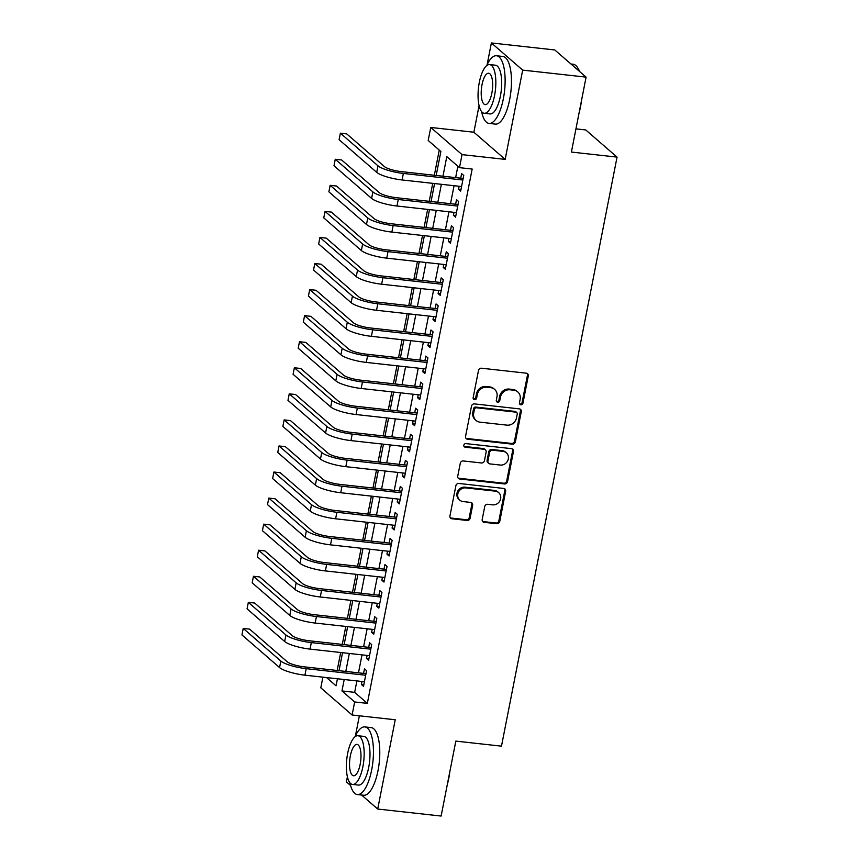 <?xml version="1.0" encoding="UTF-8"?>
<svg xmlns="http://www.w3.org/2000/svg" width="859" height="859" viewBox="0 0 859 859"><rect width="100%" height="100%" fill="white"/><g stroke="black" fill="none" stroke-linecap="round" stroke-linejoin="round"><path stroke-width="1.29" d="M520.855 404.782A1.868 1.707 131 0 0 522.948 403.182L528.274 376.006A2.674 2.437 131 0 0 526.288 373.171L481.469 368.21A2.674 2.437 131 0 0 478.484 370.497L473.148 397.685A1.868 1.707 131 0 0 474.544 399.66A1.868 1.707 131 0 0 476.638 398.061L477.325 394.549A8.547 7.795 131 0 1 486.903 387.237L490.629 387.656A8.547 7.795 131 0 1 494.634 389.385A8.547 7.795 131 0 1 496.996 396.718L496.309 400.24A1.868 1.707 131 0 0 497.694 402.227A1.868 1.707 131 0 0 499.788 400.627L500.475 397.105A8.547 7.795 131 0 1 510.053 389.803L513.789 390.211A8.547 7.795 131 0 1 517.784 391.94A8.547 7.795 131 0 1 520.146 399.285L519.459 402.807A1.868 1.707 131 0 0 520.855 404.782M519.62 403.966A1.868 1.707 131 0 0 522.1 402.452L527.437 375.265A2.674 2.437 131 0 0 527.072 373.397M473.309 398.844A1.868 1.707 131 0 0 475.789 397.33L476.477 393.809L477.325 394.549M496.47 401.4A1.868 1.707 131 0 0 498.939 399.897L499.637 396.375L500.475 397.105M482.189 519.502A2.674 2.437 131 0 0 484.175 522.336L496.749 523.732A2.674 2.437 131 0 0 499.745 521.445L505.661 491.262A2.674 2.437 131 0 0 503.675 488.427L458.867 483.467A2.674 2.437 131 0 0 455.871 485.754L449.944 515.937A2.674 2.437 131 0 0 451.931 518.772L467.124 520.457A2.674 2.437 131 0 0 470.12 518.17L472.654 505.253A2.674 2.437 131 0 0 470.657 502.418L463.13 501.581A7.151 6.518 131 0 1 459.79 500.142A7.151 6.518 131 0 1 458.448 492.132A7.151 6.518 131 0 1 465.814 487.901L495.321 491.165A7.151 6.518 131 0 1 498.66 492.604A7.151 6.518 131 0 1 500.002 500.614A7.151 6.518 131 0 1 492.637 504.845L487.719 504.308A2.674 2.437 131 0 0 484.723 506.585L482.189 519.502M356.893 680.929L354.66 692.354L367.341 703.371L354.66 701.964L352.104 714.999L320.804 687.834L322.898 677.16M586.096 77.127L522.68 70.116L491.38 42.95L554.796 49.962L586.096 77.127L571.396 152.064L617.052 157.111L501.484 746.16L455.828 741.113L441.129 816.05L377.713 809.038L395.226 719.767L352.104 714.999M479.075 105.646L473.867 132.222L505.167 159.387L522.68 70.116M505.167 159.387L462.045 154.62L459.49 167.655L446.798 156.639L442.954 176.224M367.341 703.371L472.171 169.051L459.49 167.655M512.361 444.167A2.674 2.437 131 0 0 515.357 441.88L521.273 411.697A2.674 2.437 131 0 0 519.287 408.863L474.469 403.902A2.674 2.437 131 0 0 471.484 406.189L465.557 436.372A2.674 2.437 131 0 0 467.543 439.207L512.361 444.167L511.513 443.427A2.674 2.437 131 0 0 514.509 441.15L520.425 410.956A2.674 2.437 131 0 0 520.071 409.088M513.467 451.48L507.551 481.663A2.674 2.437 131 0 1 504.555 483.95L459.737 478.989A2.674 2.437 131 0 1 457.75 476.154L460.284 463.237A2.674 2.437 131 0 1 463.28 460.95L481.459 462.969A2.674 2.437 131 0 0 484.444 460.682L486.13 452.113A2.674 2.437 131 0 0 484.143 449.278L465.213 447.185A1.868 1.707 131 0 1 463.989 444.715A1.868 1.707 131 0 1 465.922 443.609L511.481 448.645A2.674 2.437 131 0 1 513.467 451.48L512.63 450.739L506.703 480.933L507.551 481.663M347.401 776.804L346.402 781.873L350.569 785.48M361.553 795.015L377.713 809.038M459.146 186.274L458.556 189.259L460.671 191.095L463.742 175.461L461.627 173.625L460.725 178.189M454.024 212.334L453.445 215.33L455.56 217.166L458.631 201.521L456.516 199.685L455.614 204.249M448.913 238.394L448.334 241.39L450.449 243.226L453.509 227.592L451.394 225.756L450.503 230.309M443.802 264.465L443.212 267.45L445.327 269.286L448.398 253.652L446.283 251.816L445.392 256.379M438.691 290.525L438.101 293.52L440.216 295.356L443.287 279.712L441.172 277.876L440.27 282.439M433.58 316.584L432.99 319.58L435.105 321.416L438.176 305.783L436.061 303.946L435.159 308.51M428.458 342.655L427.879 345.651L429.994 347.487L433.054 331.842L430.939 330.006L430.048 334.57M423.347 368.715L422.757 371.711L424.872 373.547L427.943 357.913L425.828 356.077L424.937 360.63M418.236 394.786L417.646 397.771L419.761 399.607L422.832 383.973L420.717 382.137L419.826 386.7M413.125 420.846L412.535 423.841L414.65 425.677L417.721 410.033L415.606 408.197L414.704 412.76M408.004 446.905L407.424 449.901L409.539 451.737L412.599 436.104L410.484 434.267L409.593 438.831M402.892 472.976L402.302 475.972L404.417 477.808L407.488 462.163L405.373 460.327L404.482 464.891M397.781 499.036L397.191 502.032L399.306 503.868L402.377 488.234L400.262 486.398L399.371 490.951M392.67 525.107L392.08 528.092L394.195 529.928L397.266 514.294L395.151 512.458L394.249 517.021M387.549 551.167L386.969 554.162L389.084 555.998L392.144 540.354L390.029 538.518L389.138 543.081M382.438 577.227L381.847 580.222L383.962 582.058L387.033 566.425L384.918 564.588L384.027 569.152M377.326 603.297L376.736 606.293L378.851 608.129L381.922 592.485L379.807 590.648L378.916 595.212M372.215 629.357L371.625 632.353L373.74 634.189L376.811 618.555L374.696 616.719L373.794 621.272M367.094 655.428L366.514 658.413L368.629 660.249L371.689 644.615L369.585 642.779L368.683 647.342M457.868 166.249L455.646 177.62M454.057 185.705L450.524 203.69M448.946 211.765L445.413 229.75M443.824 237.836L440.302 255.81M438.713 263.896L435.191 281.881M433.602 289.966L430.069 307.941M428.491 316.026L424.958 334.011M423.369 342.086L419.847 360.071M418.258 368.157L414.736 386.131M413.147 394.217L409.614 412.202M408.036 420.287L404.503 438.262M402.914 446.347L399.392 464.332M397.803 472.407L394.281 490.392M392.692 498.478L389.159 516.452M387.581 524.538L384.048 542.523M382.47 550.608L378.937 568.583M377.348 576.668L373.826 594.653M372.237 602.728L368.715 620.713M367.126 628.799L363.593 646.773M362.015 654.859L358.482 672.844M361.983 681.488L361.403 684.483L363.518 686.32L366.578 670.675L364.463 668.839L363.572 673.402M439.26 150.089L434.321 175.268M432.732 183.354L429.21 201.328M427.621 209.413L424.088 227.388M422.51 235.473L418.977 253.459M417.399 261.544L413.866 279.519M412.277 287.604L408.755 305.589M407.166 313.664L403.644 331.649M402.055 339.734L398.522 357.709M396.944 365.794L393.411 383.78M391.822 391.865L388.3 409.84M386.711 417.925L383.189 435.91M381.6 443.985L378.067 461.97M376.489 470.056L372.956 488.03M371.367 496.115L367.845 514.101M366.256 522.186L362.734 540.161M361.145 548.246L357.612 566.231M356.034 574.306L352.501 592.291M350.912 600.377L347.39 618.351M345.801 626.436L342.279 644.422M340.69 652.507L337.157 670.482M617.052 157.111L585.741 129.945L575.949 128.861M359.373 715.805L355.433 735.841M436.179 175.472L440.882 151.495L428.19 140.479L430.746 127.454L462.045 154.62M473.867 132.222L430.746 127.454M491.38 42.95L487.117 64.693M344.212 679.523L341.968 690.947L354.66 701.964M441.376 184.298L437.843 202.284M436.254 210.369L432.732 228.344M431.143 236.429L427.621 254.414M426.032 262.5L422.499 280.474M420.921 288.56L417.388 306.545M415.81 314.619L412.277 332.605M410.688 340.69L407.166 358.665M405.577 366.75L402.055 384.735M400.466 392.821L396.933 410.795M395.355 418.881L391.822 436.866M390.233 444.941L386.711 462.926M385.122 471.011L381.6 488.986M380.011 497.071L376.478 515.056M374.9 523.142L371.367 541.116M369.778 549.202L366.256 567.187M364.667 575.262L361.145 593.247M359.556 601.332L356.023 619.307M354.445 627.392L350.912 645.377M349.323 653.463L345.801 671.437M326.549 677.568L336.052 685.815L337.426 678.771M339.015 670.686L342.548 652.711M344.126 644.626L347.659 626.64M349.248 618.555L352.77 600.581M354.359 592.495L357.881 574.521M359.47 566.435L363.003 548.45M364.581 540.365L368.114 522.39M369.703 514.305L373.225 496.319M374.814 488.234L378.336 470.26M379.925 462.174L383.458 444.2M385.036 436.114L388.569 418.129M390.147 410.044L393.68 392.069M395.269 383.984L398.791 365.998M400.38 357.924L403.902 339.939M405.491 331.853L409.024 313.879M410.602 305.793L414.135 287.808M415.724 279.723L419.246 261.748M420.835 253.663L424.357 235.677M425.946 227.603L429.479 209.617M431.057 201.532L434.59 183.558M354.66 692.354L341.968 690.947M458.556 189.259L460.982 189.528M453.445 215.33L455.861 215.598M448.334 241.39L450.75 241.658M443.212 267.45L445.638 267.718M438.101 293.52L440.527 293.789M432.99 319.58L435.406 319.849M427.879 345.651L430.295 345.919M422.757 371.711L425.184 371.979M417.646 397.771L420.072 398.039M412.535 423.841L414.961 424.11M407.424 449.901L409.84 450.17M402.302 475.972L404.729 476.24M397.191 502.032L399.618 502.3M392.08 528.092L394.506 528.36M386.969 554.162L389.385 554.431M381.847 580.222L384.274 580.491M376.736 606.293L379.163 606.561M371.625 632.353L374.052 632.621M366.514 658.413L368.93 658.681M361.403 684.483L363.819 684.752M517.784 391.94L516.935 391.21A8.547 7.795 131 0 0 512.941 389.481L513.789 390.211M499.637 396.375A8.547 7.795 131 0 1 509.204 389.073L512.941 389.481M494.634 389.385L493.785 388.655A8.547 7.795 131 0 0 489.791 386.926L490.629 387.656M476.477 393.809A8.547 7.795 131 0 1 486.054 386.507L489.791 386.926M465.922 438.251A2.674 2.437 131 0 0 466.695 438.477L511.513 443.427M517.236 414.124A1.868 1.707 131 0 0 515.851 412.137L476.509 407.789A1.868 1.707 131 0 0 474.415 409.389L473.685 413.093A8.547 7.795 131 0 0 476.047 420.438A8.547 7.795 131 0 0 480.052 422.166L506.939 425.141A8.547 7.795 131 0 0 516.506 417.828L517.236 414.124M516.721 412.513L515.872 411.783A1.868 1.707 131 0 0 515.003 411.407L515.851 412.137M476.047 420.438L475.199 419.697A8.547 7.795 131 0 1 472.837 412.363L473.567 408.648A1.868 1.707 131 0 1 475.661 407.059L515.003 411.407M458.115 478.034A2.674 2.437 131 0 0 458.899 478.259L503.707 483.209A2.674 2.437 131 0 0 506.703 480.933M485.389 449.815L484.54 449.085A2.674 2.437 131 0 0 483.295 448.548L464.375 446.455L465.213 447.185M500.314 465.052A7.151 6.518 131 0 0 507.68 460.811A7.151 6.518 131 0 0 506.338 452.811A7.151 6.518 131 0 0 502.998 451.362L492.604 450.213A2.674 2.437 131 0 0 489.609 452.5L487.933 461.068A2.674 2.437 131 0 0 489.92 463.903L500.314 465.052M506.338 452.811L505.5 452.07A7.151 6.518 131 0 0 502.15 450.631L502.998 451.362M488.674 463.366L487.826 462.625A2.674 2.437 131 0 1 487.085 460.338L488.771 451.759A2.674 2.437 131 0 1 491.756 449.482L502.15 450.631M512.63 450.739A2.674 2.437 131 0 0 512.265 448.87M498.66 492.604L497.812 491.874A7.151 6.518 131 0 0 494.473 490.425L495.321 491.165M459.79 500.142L458.942 499.401A7.151 6.518 131 0 1 457.6 491.402A7.151 6.518 131 0 1 464.966 487.16L494.473 490.425M450.309 517.816A2.674 2.437 131 0 0 451.093 518.041L466.276 519.716A2.674 2.437 131 0 0 469.272 517.44L471.806 504.512A2.674 2.437 131 0 0 471.441 502.644M482.554 521.381A2.674 2.437 131 0 0 483.327 521.606L495.901 522.991A2.674 2.437 131 0 0 498.896 520.715L504.824 490.521A2.674 2.437 131 0 0 504.458 488.653M463.151 178.457L401.25 171.607A13.615 2.985 -168.9 0 1 384.338 166.528L346.725 133.897L340.389 133.188L377.992 165.83A20.423 4.478 11.1 0 0 403.365 173.443L462.84 180.025M340.389 133.188L339.101 139.706L376.714 172.348A20.423 4.478 11.1 0 0 402.087 179.96L461.562 186.532M579.224 71.168A34.027 11.854 -83.7 0 0 577.227 67.131L577.796 67.958A33.211 11.564 96.3 0 1 579.6 71.49M581.489 100.589A33.211 11.564 96.3 0 1 580.459 107.085A33.211 11.564 96.3 0 1 579.009 113.227M577.227 67.131A34.027 11.854 -83.7 0 0 573.114 64.221L570.945 63.985M481.588 111.595A34.027 11.854 -83.7 0 0 489.029 123.395A34.027 11.854 -83.7 0 0 503.353 98.753A34.027 11.854 -83.7 0 0 496.513 55.749A34.027 11.854 -83.7 0 0 486.677 65.638M489.029 123.395L495.375 124.104A34.027 11.854 -83.7 0 0 509.688 99.451A34.027 11.854 -83.7 0 0 502.859 56.458L496.513 55.749M489.63 64.575L495.471 65.22A24.503 8.536 96.3 0 1 500.389 96.187A24.503 8.536 96.3 0 1 490.081 113.925L484.251 113.281A24.503 8.536 -83.7 0 0 494.559 95.542A24.503 8.536 -83.7 0 0 489.63 64.575A24.503 8.536 -83.7 0 0 479.322 82.324A24.503 8.536 -83.7 0 0 484.251 113.281M482.028 84.676A15.795 5.498 -83.7 0 0 485.206 104.626A15.795 5.498 -83.7 0 0 491.842 93.191A15.795 5.498 -83.7 0 0 488.674 73.24A15.795 5.498 -83.7 0 0 482.028 84.676M449.815 771.747A33.211 11.564 96.3 0 1 448.785 778.243A33.211 11.564 96.3 0 1 447.335 784.385M349.914 782.753A34.027 11.854 -83.7 0 0 357.355 794.554A34.027 11.854 -83.7 0 0 371.679 769.911A34.027 11.854 -83.7 0 0 364.839 726.907A34.027 11.854 -83.7 0 0 354.992 736.797M357.355 794.554L363.701 795.251A34.027 11.854 -83.7 0 0 378.014 770.609A34.027 11.854 -83.7 0 0 371.185 727.605L364.839 726.907M357.956 735.734L363.797 736.378A24.503 8.536 96.3 0 1 368.715 767.334A24.503 8.536 96.3 0 1 358.407 785.083L352.577 784.439A24.503 8.536 -83.7 0 0 362.885 766.69A24.503 8.536 -83.7 0 0 357.956 735.734A24.503 8.536 -83.7 0 0 347.648 753.472A24.503 8.536 -83.7 0 0 352.577 784.439M350.354 755.823A15.795 5.498 -83.7 0 0 353.532 775.774A15.795 5.498 -83.7 0 0 360.168 764.338A15.795 5.498 -83.7 0 0 357 744.388A15.795 5.498 -83.7 0 0 350.354 755.823M458.04 204.517L396.139 197.667A13.615 2.985 -168.9 0 1 379.216 192.599L341.614 159.957L335.268 159.259L372.881 191.901A20.423 4.478 11.1 0 0 398.254 199.503L457.729 206.085M335.268 159.259L333.99 165.776L371.603 198.408A20.423 4.478 11.1 0 0 396.976 206.02L456.451 212.602M452.929 230.577L391.017 223.737A13.615 2.985 -168.9 0 1 374.105 218.658L336.503 186.027L330.157 185.319L367.77 217.961A20.423 4.478 11.1 0 0 393.132 225.573L452.618 232.145M330.157 185.319L328.879 191.836L366.492 224.478A20.423 4.478 11.1 0 0 391.854 232.091L451.34 238.662M447.807 256.648L385.906 249.797A13.615 2.985 -168.9 0 1 368.994 244.729L331.381 212.087L325.046 211.389L362.648 244.02A20.423 4.478 11.1 0 0 388.021 251.633L447.507 258.215M325.046 211.389L323.768 217.896L361.371 250.538A20.423 4.478 11.1 0 0 386.743 258.151L446.229 264.733M442.696 282.708L380.795 275.868A13.615 2.985 -168.9 0 1 363.883 270.789L326.27 238.147L319.935 237.449L357.537 270.091A20.423 4.478 11.1 0 0 382.91 277.704L442.385 284.275M319.935 237.449L318.657 243.967L356.26 276.609A20.423 4.478 11.1 0 0 381.632 284.211L441.107 290.793M437.585 308.778L375.684 301.928A13.615 2.985 -168.9 0 1 358.772 296.849L321.159 264.218L314.813 263.509L352.426 296.151A20.423 4.478 11.1 0 0 377.799 303.764L437.274 310.346M314.813 263.509L313.535 270.027L351.148 302.669A20.423 4.478 11.1 0 0 376.521 310.282L435.996 316.853M432.474 334.838L370.562 327.988A13.615 2.985 -168.9 0 1 353.65 322.92L316.048 290.278L309.702 289.58L347.315 322.222A20.423 4.478 11.1 0 0 372.677 329.824L432.163 336.406M309.702 289.58L308.424 296.097L346.037 328.729A20.423 4.478 11.1 0 0 371.399 336.341L430.885 342.924M427.353 360.898L365.451 354.058A13.615 2.985 -168.9 0 1 348.539 348.979L310.926 316.337L304.591 315.64L342.193 348.282A20.423 4.478 11.1 0 0 367.566 355.894L427.052 362.466M304.591 315.64L303.313 322.157L340.916 354.799A20.423 4.478 11.1 0 0 366.288 362.412L425.774 368.983M422.241 386.969L360.34 380.118A13.615 2.985 -168.9 0 1 343.428 375.05L305.815 342.408L299.48 341.71L337.082 374.341A20.423 4.478 11.1 0 0 362.455 381.954L421.941 388.536M299.48 341.71L298.202 348.217L335.805 380.859A20.423 4.478 11.1 0 0 361.177 388.472L420.652 395.054M417.13 413.029L355.229 406.189A13.615 2.985 -168.9 0 1 338.317 401.11L300.704 368.468L294.358 367.77L331.971 400.412A20.423 4.478 11.1 0 0 357.344 408.025L416.819 414.596M294.358 367.77L293.08 374.288L330.694 406.93A20.423 4.478 11.1 0 0 356.066 414.532L415.541 421.114M412.019 439.099L350.107 432.249A13.615 2.985 -168.9 0 1 333.195 427.17L295.593 394.539L289.247 393.83L326.86 426.472A20.423 4.478 11.1 0 0 352.222 434.085L411.708 440.667M289.247 393.83L287.969 400.348L325.582 432.99A20.423 4.478 11.1 0 0 350.944 440.603L410.43 447.174M406.898 465.159L344.996 458.309A13.615 2.985 -168.9 0 1 328.084 453.241L290.482 420.599L284.136 419.901L321.749 452.532A20.423 4.478 11.1 0 0 347.111 460.145L406.597 466.727M284.136 419.901L282.858 426.418L320.461 459.05A20.423 4.478 11.1 0 0 345.833 466.662L405.319 473.245M401.787 491.219L339.885 484.379A13.615 2.985 -168.9 0 1 322.973 479.301L285.36 446.659L279.025 445.961L316.627 478.603A20.423 4.478 11.1 0 0 342 486.215L401.486 492.787M279.025 445.961L277.747 452.478L315.35 485.12A20.423 4.478 11.1 0 0 340.722 492.733L400.208 499.304M396.675 517.29L334.774 510.439A13.615 2.985 -168.9 0 1 317.862 505.371L280.249 472.729L273.903 472.031L311.516 504.662A20.423 4.478 11.1 0 0 336.889 512.275L396.364 518.857M273.903 472.031L272.625 478.538L310.239 511.18A20.423 4.478 11.1 0 0 335.611 518.793L395.086 525.375M391.564 543.35L329.663 536.51A13.615 2.985 -168.9 0 1 312.74 531.431L275.138 498.789L268.792 498.091L306.405 530.733A20.423 4.478 11.1 0 0 331.778 538.335L391.253 544.917M268.792 498.091L267.514 504.609L305.128 537.251A20.423 4.478 11.1 0 0 330.49 544.853L389.975 551.435M386.453 569.42L324.541 562.57A13.615 2.985 -168.9 0 1 307.629 557.491L270.027 524.86L263.681 524.151L301.294 556.793A20.423 4.478 11.1 0 0 326.656 564.406L386.142 570.988M263.681 524.151L262.403 530.669L300.016 563.311A20.423 4.478 11.1 0 0 325.378 570.924L384.864 577.495M381.332 595.48L319.43 588.63A13.615 2.985 -168.9 0 1 302.518 583.562L264.905 550.92L258.57 550.222L296.172 582.853A20.423 4.478 11.1 0 0 321.545 590.466L381.031 597.048M258.57 550.222L257.292 556.739L294.895 589.371A20.423 4.478 11.1 0 0 320.267 596.984L379.753 603.566M376.221 621.54L314.319 614.7A13.615 2.985 -168.9 0 1 297.407 609.622L259.794 576.98L253.459 576.282L291.061 608.924A20.423 4.478 11.1 0 0 316.434 616.537L375.909 623.108M253.459 576.282L252.17 582.799L289.784 615.441A20.423 4.478 11.1 0 0 315.156 623.054L374.631 629.626M371.109 647.611L309.208 640.76A13.615 2.985 -168.9 0 1 292.285 635.692L254.683 603.05L248.337 602.352L285.95 634.984A20.423 4.478 11.1 0 0 311.323 642.596L370.798 649.179M248.337 602.352L247.059 608.859L284.673 641.501A20.423 4.478 11.1 0 0 310.045 649.114L369.52 655.696M365.998 673.671L304.086 666.82A13.615 2.985 -168.9 0 1 287.174 661.752L249.572 629.11L243.226 628.412L280.839 661.054A20.423 4.478 11.1 0 0 306.201 668.656L365.687 675.238M243.226 628.412L241.948 634.93L279.562 667.561A20.423 4.478 11.1 0 0 304.924 675.174L364.409 681.756M522.1 402.452L522.948 403.182M475.789 397.33L476.638 398.061M498.939 399.897L499.788 400.627M509.204 389.073L510.053 389.803M486.054 386.507L486.903 387.237M527.437 375.265L528.274 376.006M466.695 438.477L467.543 439.207M520.425 410.956L521.273 411.697M514.509 441.15L515.357 441.88M475.661 407.059L476.509 407.789M473.567 408.648L474.415 409.389M472.837 412.363L473.685 413.093M503.707 483.209L504.555 483.95M458.899 478.259L459.737 478.989M483.295 448.548L484.143 449.278M491.756 449.482L492.604 450.213M488.771 451.759L489.609 452.5M487.085 460.338L487.933 461.068M464.966 487.16L465.814 487.901M471.806 504.512L472.654 505.253M469.272 517.44L470.12 518.17M466.276 519.716L467.124 520.457M451.093 518.041L451.931 518.772M504.824 490.521L505.661 491.262M498.896 520.715L499.745 521.445M495.901 522.991L496.749 523.732M483.327 521.606L484.175 522.336M403.365 173.443L402.087 179.96M377.992 165.83L376.714 172.348M398.254 199.503L396.976 206.02M372.881 191.901L371.603 198.408M393.132 225.573L391.854 232.091M367.77 217.961L366.492 224.478M388.021 251.633L386.743 258.151M362.648 244.02L361.371 250.538M382.91 277.704L381.632 284.211M357.537 270.091L356.26 276.609M377.799 303.764L376.521 310.282M352.426 296.151L351.148 302.669M372.677 329.824L371.399 336.341M347.315 322.222L346.037 328.729M367.566 355.894L366.288 362.412M342.193 348.282L340.916 354.799M362.455 381.954L361.177 388.472M337.082 374.341L335.805 380.859M357.344 408.025L356.066 414.532M331.971 400.412L330.694 406.93M352.222 434.085L350.944 440.603M326.86 426.472L325.582 432.99M347.111 460.145L345.833 466.662M321.749 452.532L320.461 459.05M342 486.215L340.722 492.733M316.627 478.603L315.35 485.12M336.889 512.275L335.611 518.793M311.516 504.662L310.239 511.18M331.778 538.335L330.49 544.853M306.405 530.733L305.128 537.251M326.656 564.406L325.378 570.924M301.294 556.793L300.016 563.311M321.545 590.466L320.267 596.984M296.172 582.853L294.895 589.371M316.434 616.537L315.156 623.054M291.061 608.924L289.784 615.441M311.323 642.596L310.045 649.114M285.95 634.984L284.673 641.501M306.201 668.656L304.924 675.174M280.839 661.054L279.562 667.561"/></g></svg>
